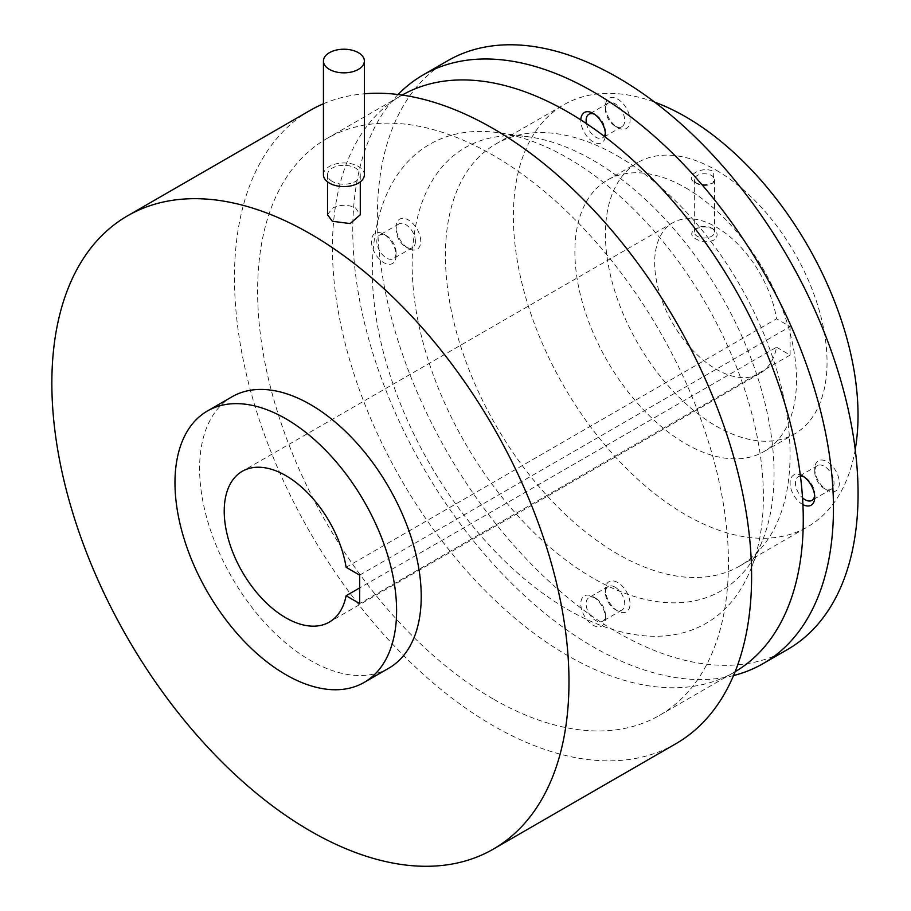 <?xml version="1.0" encoding="UTF-8"?>
<svg xmlns="http://www.w3.org/2000/svg" width="911" height="911" viewBox="0 0 911 911"><rect width="100%" height="100%" fill="white"/><g stroke="black" fill="none" stroke-linecap="round" stroke-linejoin="round"><path stroke-width="0.68" stroke-dasharray="4.55 3.42" d="M323.439 174.775A20.463 11.809 180 0 1 336.079 163.855A20.463 11.809 180 0 1 358.376 166.417A20.463 11.809 180 0 1 364.366 174.775M332.333 181.448A16.364 9.452 180 0 1 327.539 174.775A16.364 9.452 180 0 1 337.639 166.041A16.364 9.452 180 0 1 355.484 168.091A16.364 9.452 180 0 1 360.278 174.775A16.364 9.452 180 0 1 350.166 183.498A16.364 9.452 180 0 1 332.333 181.448M735.12 671.714A332.936 192.221 60 0 1 734.323 672.181A332.936 192.221 60 0 1 567.86 655.692A332.936 192.221 60 0 1 350.359 362.305A332.936 192.221 60 0 1 401.398 95.518A332.936 192.221 60 0 1 402.195 95.063M493.033 698.885A332.936 192.221 60 0 1 275.532 405.497A332.936 192.221 60 0 1 326.571 138.723A332.936 192.221 60 0 1 493.033 155.212A332.936 192.221 60 0 1 710.534 448.588A332.936 192.221 60 0 1 659.496 715.374A332.936 192.221 60 0 1 493.033 698.885M327.539 214.734L332.333 208.198C340.042 204.44 347.763 204.337 355.484 207.902L360.278 214.734M675.871 743.729A365.664 211.124 60 0 1 493.033 725.611A365.664 211.124 60 0 1 254.146 403.379A365.664 211.124 60 0 1 310.207 110.368M323.439 103.763A365.664 211.124 60 0 1 364.366 93.787M567.86 158.07A276.511 159.641 60 0 1 750.516 569.865A276.511 159.641 60 0 1 567.86 609.618A276.511 159.641 60 0 1 375.571 313.794A276.511 159.641 60 0 1 498.089 132.653A276.511 159.641 60 0 1 567.86 158.07M593.118 578.2A255.889 147.741 60 0 1 415.165 304.445A255.889 147.741 60 0 1 528.551 136.809A255.889 147.741 60 0 1 593.118 160.336A255.889 147.741 60 0 1 762.143 541.407A255.889 147.741 60 0 1 593.118 578.2M586.468 123.611A13.642 7.88 -120 0 0 595.771 137.174A13.642 7.88 -120 0 0 602.604 137.846A13.642 7.88 -120 0 0 604.232 136.274M605.348 133.006A13.642 7.88 -120 0 0 605.428 131.605A13.642 7.88 -120 0 0 595.783 114.888A13.642 7.88 -120 0 0 595.771 114.888A13.642 7.88 -120 0 0 594.53 114.262M593.118 113.351L595.771 114.888L593.118 113.351M605.234 137.037A17.411 10.055 60 0 1 593.118 141.786A17.411 10.055 60 0 1 580.808 119.899M396.114 252.449A13.642 7.88 -120 0 0 386.458 235.744A13.642 7.88 -120 0 0 379.636 235.072A13.642 7.88 -120 0 0 376.812 241.313A13.642 7.88 -120 0 0 382.768 255.046A13.642 7.88 -120 0 0 393.279 258.701A13.642 7.88 -120 0 0 396.114 252.449L396.114 255.535A17.411 10.055 60 0 1 383.793 262.641A17.411 10.055 60 0 1 371.483 241.313A17.411 10.055 60 0 1 383.793 234.207A17.411 10.055 60 0 1 396.114 255.535M595.771 598.288A13.642 7.88 -120 0 0 588.95 597.616A13.642 7.88 -120 0 0 586.866 608.548A13.642 7.88 -120 0 0 595.771 620.573A13.642 7.88 -120 0 0 602.604 621.245A13.642 7.88 -120 0 0 605.428 614.993A13.642 7.88 -120 0 0 595.783 598.288L593.118 596.751A17.411 10.055 60 0 1 605.428 618.079A17.411 10.055 60 0 1 593.118 625.185A17.411 10.055 60 0 1 580.797 603.856A17.411 10.055 60 0 1 593.118 596.751L595.783 598.288A13.642 7.88 -120 0 0 595.771 598.288M800.45 476.134A13.642 7.88 -120 0 0 798.275 476.76A13.642 7.88 -120 0 0 795.44 483.012A13.642 7.88 -120 0 0 802.534 497.85M814.662 495.55A13.642 7.88 -120 0 0 814.741 494.149A13.642 7.88 -120 0 0 805.096 477.432A13.642 7.88 -120 0 0 803.844 476.806M814.741 497.224L814.741 494.149M802.921 504.603A17.411 10.055 60 0 1 790.11 483.012A17.411 10.055 60 0 1 800.291 474.882M388.769 668.207A156.715 90.485 60 0 1 310.412 660.441A156.715 90.485 60 0 1 208.038 522.345A156.715 90.485 60 0 1 232.054 396.763M733.526 675.575A339.894 196.241 60 0 1 593.118 646.799A339.894 196.241 60 0 1 379.204 372.314A339.894 196.241 60 0 1 398.05 94.516M615.073 126.037A13.642 7.88 -120 0 0 621.894 126.709A13.642 7.88 -120 0 0 623.989 115.777A13.642 7.88 -120 0 0 615.073 103.752A13.642 7.88 -120 0 0 608.252 103.08A13.642 7.88 -120 0 0 605.428 109.32A13.642 7.88 -120 0 0 615.073 126.037L617.738 127.574A17.411 10.055 -120 0 0 630.048 120.457A17.411 10.055 -120 0 0 617.738 99.14A17.411 10.055 -120 0 0 605.428 106.245A17.411 10.055 -120 0 0 617.738 127.574L615.073 126.037M415.405 241.313A13.642 7.88 -120 0 0 409.449 227.579A13.642 7.88 -120 0 0 398.938 223.924A13.642 7.88 -120 0 0 396.114 230.176A13.642 7.88 -120 0 0 405.759 246.881A13.642 7.88 -120 0 0 412.581 247.564A13.642 7.88 -120 0 0 415.405 241.313M615.073 587.151A13.642 7.88 -120 0 0 608.252 586.468A13.642 7.88 -120 0 0 605.428 592.719A13.642 7.88 -120 0 0 615.073 609.425L615.073 609.425A13.642 7.88 -120 0 0 621.894 610.108A13.642 7.88 -120 0 0 623.989 599.165A13.642 7.88 -120 0 0 615.073 587.151M814.741 471.864A13.642 7.88 -120 0 0 824.387 488.581A13.642 7.88 -120 0 0 831.208 489.253A13.642 7.88 -120 0 0 834.032 483.012A13.642 7.88 -120 0 0 828.076 469.279A13.642 7.88 -120 0 0 817.566 465.623A13.642 7.88 -120 0 0 814.741 471.864L814.741 468.789A17.411 10.055 -120 0 0 827.051 490.118A17.411 10.055 -120 0 0 839.361 483.012A17.411 10.055 -120 0 0 827.051 461.683A17.411 10.055 -120 0 0 814.741 468.789M787.685 649.406A339.894 196.241 60 0 1 617.738 632.576A339.894 196.241 60 0 1 395.693 333.062A339.894 196.241 60 0 1 447.791 60.695M420.734 241.313A17.411 10.055 -120 0 0 408.424 219.984A17.411 10.055 -120 0 0 396.114 227.101A17.411 10.055 -120 0 0 408.424 248.418A17.411 10.055 -120 0 0 420.734 241.313M396.114 230.176L396.114 227.101M617.738 582.528A17.411 10.055 -120 0 0 605.428 589.645A17.411 10.055 -120 0 0 617.738 610.962L617.738 610.962A17.411 10.055 -120 0 0 630.048 603.856A17.411 10.055 -120 0 0 617.738 582.528M615.073 609.425L617.738 610.962L615.073 609.425M695.059 229.344C701.128 226.361 707.13 226.213 713.062 228.934C718.21 232.612 718.449 236.348 713.78 240.151C707.71 242.554 701.709 242.132 695.776 238.91C690.629 235.744 690.39 232.556 695.059 229.344M711.559 228.057A10.089 5.83 180 0 1 714.509 232.18A10.089 5.83 180 0 1 708.28 237.566A10.089 5.83 180 0 1 697.279 236.302A10.089 5.83 180 0 1 694.33 232.18A10.089 5.83 180 0 1 700.559 226.793A10.089 5.83 180 0 1 711.559 228.057L713.062 228.934M617.738 156.066A243.704 140.704 60 0 1 776.946 370.823A243.704 140.704 60 0 1 739.595 566.107A243.704 140.704 60 0 1 617.738 554.036A243.704 140.704 60 0 1 458.529 339.279A243.704 140.704 60 0 1 495.88 143.995A243.704 140.704 60 0 1 617.738 156.066M697.279 183.737A10.089 5.83 180 0 1 694.33 179.615A10.089 5.83 180 0 1 700.559 174.229A10.089 5.83 180 0 1 711.559 175.493A10.089 5.83 180 0 1 714.509 179.615A10.089 5.83 180 0 1 711.559 183.737A10.089 5.83 180 0 1 697.279 183.737L695.059 182.451C683.022 176.415 702.518 165.153 713.78 171.644L713.415 182.667L709.236 184.25L704.317 184.751L699.306 184.113L695.059 182.451M346.112 567.302L776.559 318.793A87.069 50.264 -120 0 0 716.24 227.09A87.069 50.264 -120 0 0 672.705 222.785A87.069 50.264 -120 0 0 659.359 292.545A87.069 50.264 -120 0 0 716.24 369.274A87.069 50.264 -120 0 0 759.774 373.578A87.069 50.264 -120 0 0 776.559 347.228L359.663 587.914M359.663 575.137L790.11 326.616L776.559 318.793M776.559 347.228L790.11 355.051L790.11 326.616M790.11 355.051L359.663 603.572M855.224 449.476A243.704 140.704 60 0 1 807.556 526.865A243.704 140.704 60 0 1 685.698 514.795A243.704 140.704 60 0 1 526.49 300.038A243.704 140.704 60 0 1 563.852 104.754A243.704 140.704 60 0 1 654.713 102.169M716.24 170.22A156.715 90.485 60 0 1 818.613 308.328A156.715 90.485 60 0 1 794.597 433.898A156.715 90.485 60 0 1 716.24 426.143A156.715 90.485 60 0 1 613.855 288.035A156.715 90.485 60 0 1 637.882 162.465A156.715 90.485 60 0 1 716.24 170.22M685.698 187.86A156.715 90.485 60 0 1 788.083 325.956A156.715 90.485 60 0 1 764.056 451.526A156.715 90.485 60 0 1 685.698 443.771A156.715 90.485 60 0 1 583.325 305.675A156.715 90.485 60 0 1 607.352 180.093A156.715 90.485 60 0 1 685.698 187.86M326.571 138.723L401.398 95.518M659.496 715.374L734.323 672.181M327.539 174.775L327.539 181.858M360.278 174.775L360.278 181.858M528.551 136.809L498.089 132.653M762.143 541.407L750.516 569.865M605.428 131.605L605.428 134.68M386.458 235.744L383.793 234.207M605.428 614.993L605.428 618.079M805.096 477.432L802.432 475.895M621.894 126.709L602.604 137.846M608.252 103.08L588.95 114.217M398.938 223.924L379.636 235.072M412.581 247.564L393.279 258.701M608.252 586.468L588.95 597.616M621.894 610.108L602.604 621.245M831.208 489.253L811.917 500.39M817.566 465.623L798.275 476.76M605.428 109.32L605.428 106.245M405.759 246.881L408.424 248.418M605.428 592.719L605.428 589.645M824.387 488.581L827.051 490.118M694.33 179.615L694.33 232.18M714.509 179.615L714.509 232.18M759.774 373.578L329.315 622.099M672.705 222.785L242.258 471.306M495.88 143.995L563.852 104.754M739.595 566.107L807.556 526.865M711.559 183.737L713.415 182.667M607.352 180.093L637.882 162.465M764.056 451.526L794.597 433.898"/><path stroke-width="1.37" d="M329.44 69.384A20.463 11.809 180 0 1 323.439 61.037A20.463 11.809 180 0 1 336.079 50.116A20.463 11.809 180 0 1 358.376 52.679A20.463 11.809 180 0 1 364.366 61.037A20.463 11.809 180 0 1 351.737 71.946A20.463 11.809 180 0 1 329.44 69.384M364.366 61.037L364.366 174.775A20.463 11.809 180 0 1 351.737 185.685A20.463 11.809 180 0 1 329.44 183.122A20.463 11.809 180 0 1 323.439 174.775L323.439 61.037M402.195 95.063A332.936 192.221 60 0 1 567.86 112.007A332.936 192.221 60 0 1 785.134 404.666A332.936 192.221 60 0 1 735.12 671.714M360.278 181.858L360.278 214.734L350.166 223.571L332.333 221.259L327.539 214.734L327.539 181.858M364.366 93.787A365.664 211.124 60 0 1 493.033 128.485A365.664 211.124 60 0 1 731.92 450.706A365.664 211.124 60 0 1 675.871 743.729L493.25 849.154A365.664 211.124 60 0 1 310.412 831.048A365.664 211.124 60 0 1 71.536 508.816A365.664 211.124 60 0 1 127.586 215.805A365.664 211.124 60 0 1 310.412 233.911A365.664 211.124 60 0 1 549.299 556.143A365.664 211.124 60 0 1 493.25 849.154M127.586 215.805L310.207 110.368A365.664 211.124 60 0 1 323.439 103.763M604.232 136.274A13.642 7.88 -120 0 0 605.348 133.006M580.808 119.899A17.411 10.055 60 0 1 593.118 113.351L593.118 113.351A17.411 10.055 60 0 1 605.428 134.68A17.411 10.055 60 0 1 605.234 137.037M594.53 114.262A13.642 7.88 -120 0 0 588.95 114.217A13.642 7.88 -120 0 0 586.468 123.611M802.534 497.85A13.642 7.88 -120 0 0 811.917 500.39A13.642 7.88 -120 0 0 814.662 495.55M800.291 474.882A17.411 10.055 60 0 1 802.432 475.895A17.411 10.055 60 0 1 814.741 497.224A17.411 10.055 60 0 1 802.921 504.603M803.844 476.806A13.642 7.88 -120 0 0 800.45 476.134M207.435 410.986L232.054 396.763A156.715 90.485 60 0 1 310.412 404.53A156.715 90.485 60 0 1 412.797 542.626A156.715 90.485 60 0 1 388.769 668.207L364.149 682.419A156.715 90.485 60 0 1 285.792 674.652A156.715 90.485 60 0 1 183.407 536.556A156.715 90.485 60 0 1 207.435 410.986A156.715 90.485 60 0 1 285.792 418.741A156.715 90.485 60 0 1 388.166 556.837A156.715 90.485 60 0 1 364.149 682.419M398.05 94.516A339.894 196.241 60 0 1 423.171 74.907A339.894 196.241 60 0 1 593.118 91.738A339.894 196.241 60 0 1 815.163 391.263A339.894 196.241 60 0 1 763.054 663.629A339.894 196.241 60 0 1 733.526 675.575M423.171 74.907L447.791 60.695A339.894 196.241 60 0 1 617.738 77.526A339.894 196.241 60 0 1 839.783 377.052A339.894 196.241 60 0 1 787.685 649.406L763.054 663.629M346.112 595.737A87.069 50.264 60 0 1 329.315 622.099A87.069 50.264 60 0 1 285.792 617.783A87.069 50.264 60 0 1 228.912 541.066A87.069 50.264 60 0 1 242.258 471.306A87.069 50.264 60 0 1 285.792 475.61A87.069 50.264 60 0 1 346.112 567.302L359.663 575.137L359.663 603.572L346.112 595.737L359.663 587.914M654.713 102.169A243.704 140.704 60 0 1 685.698 116.824A243.704 140.704 60 0 1 855.224 449.476"/></g></svg>
